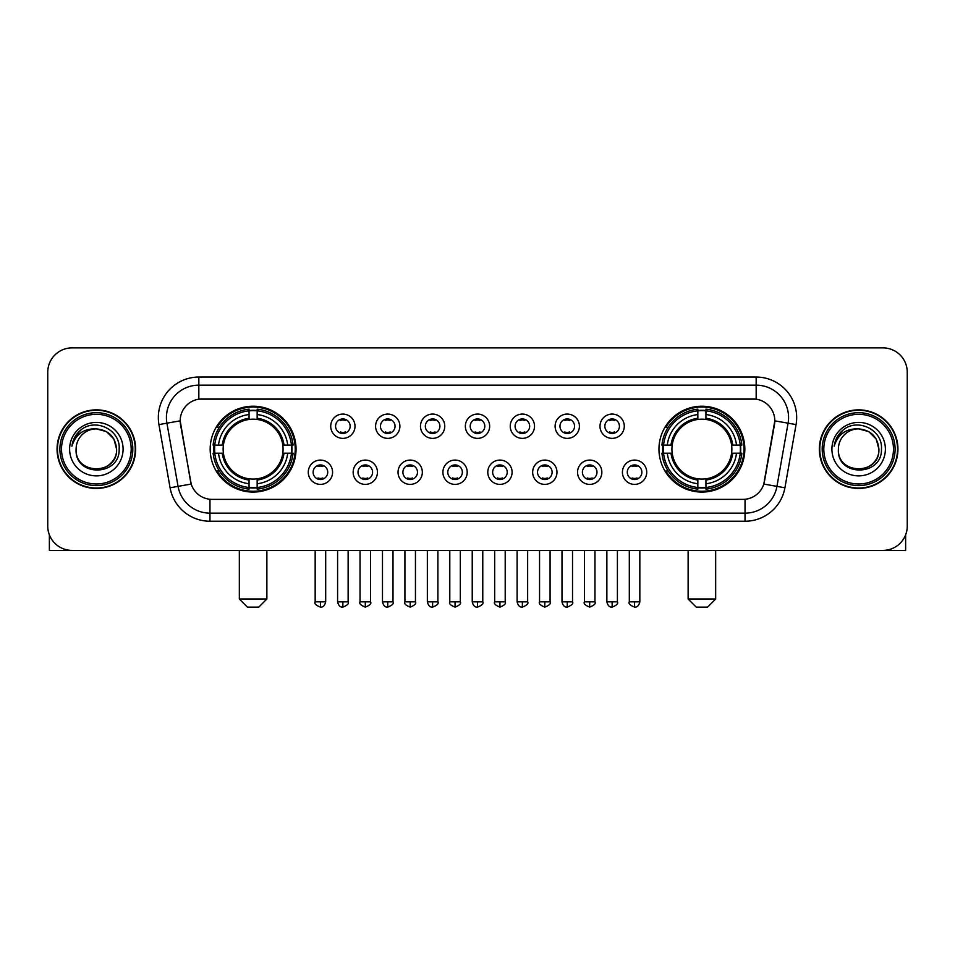 <?xml version="1.0" encoding="UTF-8"?>
<svg xmlns="http://www.w3.org/2000/svg" width="955" height="955" viewBox="0 0 955 955"><rect width="100%" height="100%" fill="white"/><g stroke="black" fill="none" stroke-linecap="round" stroke-linejoin="round"><path stroke-width="1.43" d="M658.962 449.148A42.939 42.939 0 0 0 701.889 492.076A42.939 42.939 0 0 0 744.828 449.148A42.939 42.939 0 0 0 701.889 406.209A42.939 42.939 0 0 0 658.962 449.148M210.172 449.148A42.939 42.939 0 0 0 253.111 492.076A42.939 42.939 0 0 0 296.038 449.148A42.939 42.939 0 0 0 253.111 406.209A42.939 42.939 0 0 0 210.172 449.148M332.579 472.236A12.152 12.152 0 0 1 320.426 484.388A12.152 12.152 0 0 1 308.274 472.236A12.152 12.152 0 0 1 320.426 460.083A12.152 12.152 0 0 1 332.579 472.236M313.133 472.236A7.294 7.294 0 0 0 320.426 479.529A7.294 7.294 0 0 0 327.72 472.236A7.294 7.294 0 0 0 320.426 464.942A7.294 7.294 0 0 0 313.133 472.236M377.452 472.236A12.152 12.152 0 0 1 365.299 484.388A12.152 12.152 0 0 1 353.147 472.236A12.152 12.152 0 0 1 365.299 460.083A12.152 12.152 0 0 1 377.452 472.236M358.018 472.236A7.294 7.294 0 0 0 365.299 479.529A7.294 7.294 0 0 0 372.593 472.236A7.294 7.294 0 0 0 365.299 464.942A7.294 7.294 0 0 0 358.018 472.236M422.337 472.236A12.152 12.152 0 0 1 410.184 484.388A12.152 12.152 0 0 1 398.032 472.236A12.152 12.152 0 0 1 410.184 460.083A12.152 12.152 0 0 1 422.337 472.236M402.891 472.236A7.294 7.294 0 0 0 410.184 479.529A7.294 7.294 0 0 0 417.478 472.236A7.294 7.294 0 0 0 410.184 464.942A7.294 7.294 0 0 0 402.891 472.236M467.21 472.236A12.152 12.152 0 0 1 455.058 484.388A12.152 12.152 0 0 1 442.905 472.236A12.152 12.152 0 0 1 455.058 460.083A12.152 12.152 0 0 1 467.21 472.236M447.776 472.236A7.294 7.294 0 0 0 455.058 479.529A7.294 7.294 0 0 0 462.351 472.236A7.294 7.294 0 0 0 455.058 464.942A7.294 7.294 0 0 0 447.776 472.236M512.095 472.236A12.152 12.152 0 0 1 499.943 484.388A12.152 12.152 0 0 1 487.79 472.236A12.152 12.152 0 0 1 499.943 460.083A12.152 12.152 0 0 1 512.095 472.236M492.649 472.236A7.294 7.294 0 0 0 499.943 479.529A7.294 7.294 0 0 0 507.224 472.236A7.294 7.294 0 0 0 499.943 464.942A7.294 7.294 0 0 0 492.649 472.236M556.968 472.236A12.152 12.152 0 0 1 544.816 484.388A12.152 12.152 0 0 1 532.663 472.236A12.152 12.152 0 0 1 544.816 460.083A12.152 12.152 0 0 1 556.968 472.236M537.522 472.236A7.294 7.294 0 0 0 544.816 479.529A7.294 7.294 0 0 0 552.109 472.236A7.294 7.294 0 0 0 544.816 464.942A7.294 7.294 0 0 0 537.522 472.236M601.853 472.236A12.152 12.152 0 0 1 589.701 484.388A12.152 12.152 0 0 1 577.548 472.236A12.152 12.152 0 0 1 589.701 460.083A12.152 12.152 0 0 1 601.853 472.236M582.407 472.236A7.294 7.294 0 0 0 589.701 479.529A7.294 7.294 0 0 0 596.982 472.236A7.294 7.294 0 0 0 589.701 464.942A7.294 7.294 0 0 0 582.407 472.236M646.726 472.236A12.152 12.152 0 0 1 634.574 484.388A12.152 12.152 0 0 1 622.421 472.236A12.152 12.152 0 0 1 634.574 460.083A12.152 12.152 0 0 1 646.726 472.236M627.28 472.236A7.294 7.294 0 0 0 634.574 479.529A7.294 7.294 0 0 0 641.867 472.236A7.294 7.294 0 0 0 634.574 464.942A7.294 7.294 0 0 0 627.28 472.236M355.009 426.217A12.152 12.152 0 0 1 342.869 438.369A12.152 12.152 0 0 1 330.717 426.217A12.152 12.152 0 0 1 342.869 414.076A12.152 12.152 0 0 1 355.009 426.217M335.575 426.217A7.294 7.294 0 0 0 342.869 433.51A7.294 7.294 0 0 0 350.151 426.217A7.294 7.294 0 0 0 342.869 418.935A7.294 7.294 0 0 0 335.575 426.217M399.894 426.217A12.152 12.152 0 0 1 387.742 438.369A12.152 12.152 0 0 1 375.59 426.217A12.152 12.152 0 0 1 387.742 414.076A12.152 12.152 0 0 1 399.894 426.217M380.448 426.217A7.294 7.294 0 0 0 387.742 433.51A7.294 7.294 0 0 0 395.036 426.217A7.294 7.294 0 0 0 387.742 418.935A7.294 7.294 0 0 0 380.448 426.217M444.767 426.217A12.152 12.152 0 0 1 432.627 438.369A12.152 12.152 0 0 1 420.475 426.217A12.152 12.152 0 0 1 432.627 414.076A12.152 12.152 0 0 1 444.767 426.217M425.333 426.217A7.294 7.294 0 0 0 432.627 433.51A7.294 7.294 0 0 0 439.909 426.217A7.294 7.294 0 0 0 432.627 418.935A7.294 7.294 0 0 0 425.333 426.217M489.652 426.217A12.152 12.152 0 0 1 477.5 438.369A12.152 12.152 0 0 1 465.348 426.217A12.152 12.152 0 0 1 477.5 414.076A12.152 12.152 0 0 1 489.652 426.217M470.206 426.217A7.294 7.294 0 0 0 477.5 433.51A7.294 7.294 0 0 0 484.794 426.217A7.294 7.294 0 0 0 477.5 418.935A7.294 7.294 0 0 0 470.206 426.217M534.525 426.217A12.152 12.152 0 0 1 522.373 438.369A12.152 12.152 0 0 1 510.233 426.217A12.152 12.152 0 0 1 522.373 414.076A12.152 12.152 0 0 1 534.525 426.217M515.091 426.217A7.294 7.294 0 0 0 522.373 433.51A7.294 7.294 0 0 0 529.667 426.217A7.294 7.294 0 0 0 522.373 418.935A7.294 7.294 0 0 0 515.091 426.217M579.41 426.217A12.152 12.152 0 0 1 567.258 438.369A12.152 12.152 0 0 1 555.106 426.217A12.152 12.152 0 0 1 567.258 414.076A12.152 12.152 0 0 1 579.41 426.217M559.964 426.217A7.294 7.294 0 0 0 567.258 433.51A7.294 7.294 0 0 0 574.552 426.217A7.294 7.294 0 0 0 567.258 418.935A7.294 7.294 0 0 0 559.964 426.217M624.284 426.217A12.152 12.152 0 0 1 612.131 438.369A12.152 12.152 0 0 1 599.991 426.217A12.152 12.152 0 0 1 612.131 414.076A12.152 12.152 0 0 1 624.284 426.217M604.849 426.217A7.294 7.294 0 0 0 612.131 433.51A7.294 7.294 0 0 0 619.425 426.217A7.294 7.294 0 0 0 612.131 418.935A7.294 7.294 0 0 0 604.849 426.217M170.085 487.778L158.948 424.593A40.504 40.504 0 0 1 198.831 377.046L756.169 377.046A40.504 40.504 0 0 1 796.052 424.593L784.915 487.778A40.504 40.504 0 0 1 745.031 521.239L209.969 521.239A40.504 40.504 0 0 1 170.085 487.778L191.203 484.054L180.531 424.593A21.87 21.87 0 0 1 202.066 398.927L752.934 398.927A21.87 21.87 0 0 1 774.469 424.593L764.466 481.296A21.87 21.87 0 0 1 742.93 499.37L212.07 499.37A21.87 21.87 0 0 1 190.534 481.296L180.197 420.845L166.922 423.184A32.398 32.398 0 0 1 198.831 385.151L756.169 385.151A32.398 32.398 0 0 1 788.078 423.184L776.94 486.37A32.398 32.398 0 0 1 745.031 513.145L209.969 513.145A32.398 32.398 0 0 1 178.06 486.37L166.922 423.184A32.398 32.398 0 0 1 166.433 417.55M214.027 453.195A39.286 39.286 0 0 1 214.027 445.102M662.818 453.195A39.286 39.286 0 0 1 662.818 445.102M57.061 449.148A39.286 39.286 0 0 0 96.36 488.435A39.286 39.286 0 0 0 135.646 449.148A39.286 39.286 0 0 0 96.36 409.862A39.286 39.286 0 0 0 57.061 449.148M819.354 449.148A39.286 39.286 0 0 0 858.64 488.435A39.286 39.286 0 0 0 897.939 449.148A39.286 39.286 0 0 0 858.64 409.862A39.286 39.286 0 0 0 819.354 449.148M198.831 377.046L198.831 399.166L756.169 399.166L756.169 377.046M180.197 420.797L180.435 417.55M742.93 499.37L212.07 499.37M796.052 424.593L774.803 420.845L763.797 484.054L784.915 487.778M764.466 481.296L764.334 481.989M190.666 481.989L190.534 481.296M907.25 372.187A24.305 24.305 0 0 0 882.945 347.883L72.055 347.883A24.305 24.305 0 0 0 47.75 372.187L47.75 526.11A24.305 24.305 0 0 0 72.055 550.402L882.945 550.402A24.305 24.305 0 0 0 907.25 526.11L907.25 372.187L907.25 526.11M47.75 372.187L47.75 526.11M882.945 347.883L72.055 347.883M72.055 550.402L882.945 550.402M49.373 534.836L49.373 550.402L143.346 550.402M131.193 449.148A34.834 34.834 0 0 0 96.36 414.315A34.834 34.834 0 0 0 61.526 449.148A34.834 34.834 0 0 0 96.36 483.982A34.834 34.834 0 0 0 131.193 449.148M132.805 449.148A36.457 36.457 0 0 0 96.36 412.691A36.457 36.457 0 0 0 59.902 449.148A36.457 36.457 0 0 0 96.36 485.606A36.457 36.457 0 0 0 132.805 449.148M135.24 449.148A38.88 38.88 0 0 0 96.36 410.268A38.88 38.88 0 0 0 57.467 449.148A38.88 38.88 0 0 0 96.36 488.029A38.88 38.88 0 0 0 135.24 449.148M116.606 449.148C115.4 436.841 108.655 430.096 96.36 428.89L106.483 431.612L113.896 439.025L116.606 449.148L113.896 439.025L106.483 431.612L96.36 428.89L106.483 431.612L113.896 439.025L116.606 449.148L113.896 439.025L106.483 431.612L96.36 428.89L106.483 431.612L113.896 439.025L116.606 449.148C117.847 475.268 74.86 475.268 76.102 449.148C74.299 477.249 120.115 476.629 119.16 449.148C120.664 429.857 95.393 417.598 80.829 430.025C75.743 434.262 72.771 439.658 71.9 446.2C75.72 434.143 83.873 428.365 96.36 428.89L106.483 431.612L113.896 439.025L116.606 449.148C117.847 475.268 74.86 475.268 76.102 449.148C74.86 475.268 117.847 475.268 116.606 449.148C117.847 475.268 74.86 475.268 76.102 449.148C74.86 475.268 117.847 475.268 116.606 449.148C117.847 475.268 74.86 475.268 76.102 449.148C74.86 475.268 117.847 475.268 116.606 449.148C117.847 475.268 74.86 475.268 76.102 449.148C74.86 475.268 117.847 475.268 116.606 449.148C117.847 475.268 74.86 475.268 76.102 449.148C74.86 475.268 117.847 475.268 116.606 449.148C117.847 475.268 74.86 475.268 76.102 449.148C74.86 475.268 117.847 475.268 116.606 449.148C117.847 475.268 74.86 475.268 76.102 449.148A20.258 20.258 0 0 1 96.36 428.89L106.483 431.612L113.896 439.025L116.606 449.148C117.417 464.87 97.207 475.304 84.876 465.825M69.62 449.148A26.728 26.728 0 0 0 96.36 475.877A26.728 26.728 0 0 0 123.088 449.148A26.728 26.728 0 0 0 96.36 422.408A26.728 26.728 0 0 0 69.62 449.148M80.817 430.025L74.848 437.127M74.478 437.82L75.015 436.841L74.478 437.82M258.781 607.117L247.441 607.117L239.335 599.012L266.875 599.012L258.781 607.117M282.799 453.195A29.975 29.975 0 0 0 257.158 419.448L257.158 419.448A29.975 29.975 0 0 0 223.41 453.195A29.975 29.975 0 0 0 282.799 453.195L284.005 453.195L282.799 453.195A29.975 29.975 0 0 1 257.158 478.849L257.158 483.743A34.834 34.834 0 0 0 287.706 453.195L293.078 453.195A40.182 40.182 0 0 1 257.158 489.127L257.158 487.492A38.558 38.558 0 0 0 291.454 453.195M214.839 453.195A38.475 38.475 0 0 1 214.839 445.102M257.158 410.877A38.475 38.475 0 0 0 249.052 410.877M291.371 445.102A38.475 38.475 0 0 1 291.371 453.195M293.078 445.102A40.182 40.182 0 0 0 257.158 409.17L257.158 410.805A38.558 38.558 0 0 1 291.454 445.102L293.078 445.102M213.132 453.195A40.182 40.182 0 0 0 249.052 489.127L249.052 487.492A38.558 38.558 0 0 1 214.756 453.195L213.132 453.195M291.454 445.102L287.706 445.102A34.834 34.834 0 0 0 257.158 414.554L257.158 410.805M257.158 487.492L257.158 483.743M214.756 453.195L218.504 453.195A34.834 34.834 0 0 0 249.052 483.743L249.052 487.492M257.158 414.554L257.158 418.254A31.157 31.157 0 0 1 284.005 445.102L287.706 445.102M287.706 453.195L284.005 453.195A31.157 31.157 0 0 1 257.158 480.043M249.052 483.743L249.052 478.849A29.975 29.975 0 0 1 223.41 453.195L218.504 453.195M282.799 445.102L284.005 445.102M257.158 487.408A38.475 38.475 0 0 1 249.052 487.408M249.052 409.17A40.182 40.182 0 0 0 213.132 445.102L214.756 445.102A38.558 38.558 0 0 1 249.052 410.805L249.052 409.17M249.052 410.805L249.052 414.554A34.834 34.834 0 0 0 218.504 445.102L214.756 445.102M249.052 419.4L249.052 414.554M218.504 445.102L222.217 445.102A31.157 31.157 0 0 1 249.052 418.254M249.052 478.849L249.052 480.043A31.157 31.157 0 0 1 222.217 453.195M219.399 427.279L217.107 427.279A42.127 42.127 0 0 1 295.226 449.148A42.127 42.127 0 0 1 217.107 471.018L219.399 471.018M707.56 607.117L696.219 607.117L688.125 599.012L715.665 599.012L707.56 607.117M731.59 453.195A29.975 29.975 0 0 0 705.948 419.448L705.948 419.448A29.975 29.975 0 0 0 672.201 453.195A29.975 29.975 0 0 0 731.59 453.195L732.783 453.195L731.59 453.195A29.975 29.975 0 0 1 705.948 478.849L705.948 483.743A34.834 34.834 0 0 0 736.496 453.195L741.868 453.195A40.182 40.182 0 0 1 705.948 489.127L705.948 487.492A38.558 38.558 0 0 0 740.244 453.195M663.63 453.195A38.475 38.475 0 0 1 663.63 445.102M705.948 410.877A38.475 38.475 0 0 0 697.842 410.877M740.161 445.102A38.475 38.475 0 0 1 740.161 453.195M741.868 445.102A40.182 40.182 0 0 0 705.948 409.17L705.948 410.805A38.558 38.558 0 0 1 740.244 445.102L741.868 445.102M661.922 453.195A40.182 40.182 0 0 0 697.842 489.127L697.842 487.492A38.558 38.558 0 0 1 663.546 453.195L661.922 453.195M740.244 445.102L736.496 445.102A34.834 34.834 0 0 0 705.948 414.554L705.948 410.805M705.948 487.492L705.948 483.743M663.546 453.195L667.294 453.195A34.834 34.834 0 0 0 697.842 483.743L697.842 487.492M705.948 414.554L705.948 418.254A31.157 31.157 0 0 1 732.783 445.102L736.496 445.102M736.496 453.195L732.783 453.195A31.157 31.157 0 0 1 705.948 480.043M697.842 483.743L697.842 478.849A29.975 29.975 0 0 1 672.201 453.195L667.294 453.195M731.59 445.102L732.783 445.102M705.948 487.408A38.475 38.475 0 0 1 697.842 487.408M697.842 409.17A40.182 40.182 0 0 0 661.922 445.102L663.546 445.102A38.558 38.558 0 0 1 697.842 410.805L697.842 409.17M697.842 410.805L697.842 414.554A34.834 34.834 0 0 0 667.294 445.102L663.546 445.102M697.842 419.4L697.842 414.554M667.294 445.102L670.995 445.102A31.157 31.157 0 0 1 697.842 418.254M697.842 478.849L697.842 480.043A31.157 31.157 0 0 1 670.995 453.195M668.19 427.279L665.898 427.279A42.127 42.127 0 0 1 744.017 449.148A42.127 42.127 0 0 1 665.898 471.018L668.19 471.018M340.434 433.093L340.434 431.947A6.219 6.219 0 0 0 345.292 431.947L345.292 433.093M345.292 419.352L345.292 420.498A6.219 6.219 0 0 0 340.434 420.498L340.434 419.352M385.307 433.093L385.307 431.947A6.219 6.219 0 0 0 390.177 431.947L390.177 433.093M390.177 419.352L390.177 420.498A6.219 6.219 0 0 0 385.307 420.498L385.307 419.352M430.192 433.093L430.192 431.947A6.219 6.219 0 0 0 435.05 431.947L435.05 433.093M435.05 419.352L435.05 420.498A6.219 6.219 0 0 0 430.192 420.498L430.192 419.352M475.065 433.093L475.065 431.947A6.219 6.219 0 0 0 479.935 431.947L479.935 433.093M479.935 419.352L479.935 420.498A6.219 6.219 0 0 0 475.065 420.498L475.065 419.352M519.95 433.093L519.95 431.947A6.219 6.219 0 0 0 524.808 431.947L524.808 433.093M524.808 419.352L524.808 420.498A6.219 6.219 0 0 0 519.95 420.498L519.95 419.352M564.823 433.093L564.823 431.947A6.219 6.219 0 0 0 569.693 431.947L569.693 433.093M569.693 419.352L569.693 420.498A6.219 6.219 0 0 0 564.823 420.498L564.823 419.352M609.708 433.093L609.708 431.947A6.219 6.219 0 0 0 614.566 431.947L614.566 433.093M614.566 419.352L614.566 420.498A6.219 6.219 0 0 0 609.708 420.498L609.708 419.352M317.991 479.112L317.991 477.954A6.219 6.219 0 0 0 322.85 477.954L322.85 479.112M322.85 465.36L322.85 466.518A6.219 6.219 0 0 0 317.991 466.518L317.991 465.36M362.876 479.112L362.876 477.954A6.219 6.219 0 0 0 367.735 477.954L367.735 479.112M367.735 465.36L367.735 466.518A6.219 6.219 0 0 0 362.876 466.518L362.876 465.36M407.749 479.112L407.749 477.954A6.219 6.219 0 0 0 412.608 477.954L412.608 479.112M412.608 465.36L412.608 466.518A6.219 6.219 0 0 0 407.749 466.518L407.749 465.36M452.634 479.112L452.634 477.954A6.219 6.219 0 0 0 457.493 477.954L457.493 479.112M457.493 465.36L457.493 466.518A6.219 6.219 0 0 0 452.634 466.518L452.634 465.36M497.507 479.112L497.507 477.954A6.219 6.219 0 0 0 502.366 477.954L502.366 479.112M502.366 465.36L502.366 466.518A6.219 6.219 0 0 0 497.507 466.518L497.507 465.36M542.392 479.112L542.392 477.954A6.219 6.219 0 0 0 547.251 477.954L547.251 479.112M547.251 465.36L547.251 466.518A6.219 6.219 0 0 0 542.392 466.518L542.392 465.36M587.265 479.112L587.265 477.954A6.219 6.219 0 0 0 592.124 477.954L592.124 479.112M592.124 465.36L592.124 466.518A6.219 6.219 0 0 0 587.265 466.518L587.265 465.36M632.15 479.112L632.15 477.954A6.219 6.219 0 0 0 637.009 477.954L637.009 479.112M637.009 465.36L637.009 466.518A6.219 6.219 0 0 0 632.15 466.518L632.15 465.36M905.627 534.836L905.627 550.402L811.654 550.402M893.474 449.148A34.834 34.834 0 0 0 858.64 414.315A34.834 34.834 0 0 0 823.807 449.148A34.834 34.834 0 0 0 858.64 483.982A34.834 34.834 0 0 0 893.474 449.148M895.098 449.148A36.457 36.457 0 0 0 858.64 412.691A36.457 36.457 0 0 0 822.195 449.148A36.457 36.457 0 0 0 858.64 485.606A36.457 36.457 0 0 0 895.098 449.148M897.533 449.148A38.88 38.88 0 0 0 858.64 410.268A38.88 38.88 0 0 0 819.76 449.148A38.88 38.88 0 0 0 858.64 488.029A38.88 38.88 0 0 0 897.533 449.148M838.395 449.148A20.258 20.258 0 0 1 858.64 428.89L868.775 431.612L876.189 439.025L878.898 449.148L876.189 439.025L868.775 431.612L858.64 428.89L868.775 431.612L876.189 439.025L878.898 449.148L876.189 439.025L868.775 431.612L858.64 428.89L868.775 431.612L876.189 439.025L878.898 449.148L876.189 439.025L868.775 431.612L858.64 428.89L868.775 431.612L876.189 439.025L878.898 449.148C880.14 475.268 837.153 475.268 838.395 449.148C836.592 477.249 882.408 476.629 881.453 449.148C882.957 429.857 857.686 417.598 843.122 430.025C838.036 434.262 835.064 439.658 834.181 446.2C838.001 434.143 846.154 428.365 858.64 428.89L868.775 431.612L876.189 439.025L878.898 449.148C880.14 475.268 837.153 475.268 838.395 449.148C837.153 475.268 880.14 475.268 878.898 449.148C880.14 475.268 837.153 475.268 838.395 449.148C837.153 475.268 880.14 475.268 878.898 449.148C880.14 475.268 837.153 475.268 838.395 449.148C837.153 475.268 880.14 475.268 878.898 449.148C880.14 475.268 837.153 475.268 838.395 449.148C837.153 475.268 880.14 475.268 878.898 449.148C880.14 475.268 837.153 475.268 838.395 449.148C837.153 475.268 880.14 475.268 878.898 449.148C879.71 464.87 859.488 475.304 847.157 465.825M858.64 428.89C870.948 430.096 877.693 436.841 878.898 449.148M831.912 449.148A26.728 26.728 0 0 0 858.64 475.877A26.728 26.728 0 0 0 885.38 449.148A26.728 26.728 0 0 0 858.64 422.408A26.728 26.728 0 0 0 831.912 449.148M843.11 430.025L837.141 437.127M836.771 437.82L837.308 436.841M745.031 499.274L745.031 521.239M209.969 521.239L209.969 499.274M158.948 424.593L166.922 423.184M249.052 487.778A38.845 38.845 0 0 0 257.158 487.778M291.741 453.195A38.845 38.845 0 0 0 291.741 445.102M257.158 410.519A38.845 38.845 0 0 0 249.052 410.519M697.842 487.778A38.845 38.845 0 0 0 705.948 487.778M740.519 453.195A38.845 38.845 0 0 0 740.519 445.102M705.948 410.519A38.845 38.845 0 0 0 697.842 410.519M342.869 601.853L337.593 601.853C338.512 605.601 340.278 607.356 342.869 607.117L342.869 601.853L348.133 601.853L348.133 550.402M387.742 601.853L382.478 601.853C383.397 605.601 385.151 607.356 387.742 607.117L387.742 601.853L393.006 601.853L393.006 550.402M432.627 601.853L427.351 601.853C428.27 605.601 430.025 607.356 432.627 607.117L432.627 601.853L437.891 601.853L437.891 550.402M477.5 601.853L472.236 601.853C473.155 605.601 474.91 607.356 477.5 607.117L477.5 601.853L482.764 601.853L482.764 550.402M522.373 601.853L517.109 601.853C518.028 605.601 519.783 607.356 522.373 607.117L522.373 601.853L527.649 601.853L527.649 550.402M567.258 601.853L561.994 601.853C562.913 605.601 564.668 607.356 567.258 607.117L567.258 601.853L572.523 601.853L572.523 550.402M612.131 601.853L606.867 601.853C607.786 605.601 609.541 607.356 612.131 607.117L612.131 601.853L617.408 601.853L617.408 550.402M320.426 601.853L315.162 601.853C314.088 603.536 315.842 605.291 320.426 607.117L320.426 601.853L325.691 601.853L325.691 550.402M365.299 601.853L360.035 601.853C358.973 603.536 360.727 605.291 365.299 607.117L365.299 601.853L370.564 601.853L370.564 550.402M410.184 601.853L404.92 601.853C403.846 603.536 405.6 605.291 410.184 607.117L410.184 601.853L415.449 601.853L415.449 550.402M455.058 601.853L449.793 601.853C448.731 603.536 450.485 605.291 455.058 607.117L455.058 601.853L460.322 601.853L460.322 550.402M499.943 601.853L494.678 601.853C493.604 603.536 495.358 605.291 499.943 607.117L499.943 601.853L505.207 601.853L505.207 550.402M544.816 601.853L539.551 601.853C538.489 603.536 540.244 605.291 544.816 607.117L544.816 601.853L550.08 601.853L550.08 550.402M589.701 601.853L584.436 601.853C583.362 603.536 585.117 605.291 589.701 607.117L589.701 601.853L594.965 601.853L594.965 550.402M634.574 601.853L629.309 601.853C628.247 603.536 630.002 605.291 634.574 607.117L634.574 601.853L639.838 601.853L639.838 550.402M266.875 550.402L266.875 599.012M239.335 550.402L239.335 599.012M715.665 550.402L715.665 599.012M688.125 550.402L688.125 599.012M337.593 601.853L337.593 550.402M348.133 601.853C349.196 603.536 347.441 605.291 342.869 607.117M382.478 601.853L382.478 550.402M393.006 601.853C394.081 603.536 392.326 605.291 387.742 607.117M427.351 601.853L427.351 550.402M437.891 601.853C438.954 603.536 437.199 605.291 432.627 607.117M472.236 601.853L472.236 550.402M482.764 601.853C483.839 603.536 482.084 605.291 477.5 607.117M517.109 601.853L517.109 550.402M527.649 601.853C528.712 603.536 526.957 605.291 522.373 607.117M561.994 601.853L561.994 550.402M572.523 601.853C573.597 603.536 571.842 605.291 567.258 607.117M606.867 601.853L606.867 550.402M617.408 601.853C618.47 603.536 616.715 605.291 612.131 607.117M315.162 601.853L315.162 550.402M325.691 601.853C324.772 605.601 323.017 607.356 320.426 607.117M360.035 601.853L360.035 550.402M370.564 601.853C371.638 603.536 369.883 605.291 365.299 607.117M404.92 601.853L404.92 550.402M415.449 601.853C416.511 603.536 414.757 605.291 410.184 607.117M449.793 601.853L449.793 550.402M460.322 601.853C461.396 603.536 459.642 605.291 455.058 607.117M494.678 601.853L494.678 550.402M505.207 601.853C506.269 603.536 504.515 605.291 499.943 607.117M539.551 601.853L539.551 550.402M550.08 601.853C551.154 603.536 549.4 605.291 544.816 607.117M584.436 601.853L584.436 550.402M594.965 601.853C596.027 603.536 594.273 605.291 589.701 607.117M629.309 601.853L629.309 550.402M639.838 601.853C638.919 605.601 637.164 607.356 634.574 607.117"/></g></svg>
